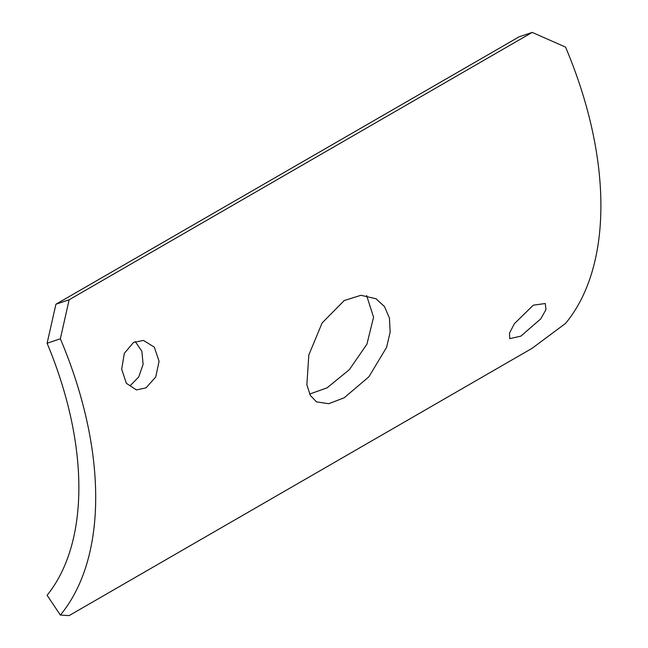 <?xml version="1.0" encoding="UTF-8"?>
<svg xmlns="http://www.w3.org/2000/svg" width="648" height="648" viewBox="0 0 648 648"><rect width="100%" height="100%" fill="white"/><g stroke="black" fill="none" stroke-linecap="round" stroke-linejoin="round"><path stroke-width="0.97" d="M366.63 295.529L373.556 317.188L366.922 344.201L349.329 369.692L327.054 387.844L309.614 394.057M344.242 300.534L360.976 295.277L376.051 298.769L384.523 306.609L389.432 318.063L390.153 332.108L386.581 347.377L368.89 376.796L344.242 397.759L328.714 403.712L316.507 401.89L310.287 395.345L306.86 384.766L308.821 354.983L322.105 322.971L344.242 300.534M533.336 305.176L545.3 303.523L545.972 309.598L540.756 318.856L520.838 336.158L509.701 338.645L509.514 333.08L514.488 323.571L533.336 305.176M133.52 342.436L143.427 340.411L154.313 347.15L159.084 361.292L155.722 376.998L146.019 387.852L136.445 389.926L126.368 383.316L121.686 369.19L124.286 353.387L133.52 342.436M135.278 341.553L141.888 351.273L143.103 364.379L138.688 377.031L130.208 385.625M55.931 304.228L519.032 36.855L532.227 32.4L565.558 47.11A311.388 179.78 -120 0 1 565.558 323.401L532.227 348.235L69.133 615.6L60.361 615.074A311.388 179.78 -120 0 0 60.361 338.783L47.102 343.262L55.931 304.228L69.133 299.765L532.227 32.4M60.361 615.074L47.102 595.277A287.566 166.026 -120 0 0 47.102 343.262M69.133 299.765L60.361 338.783"/></g></svg>

